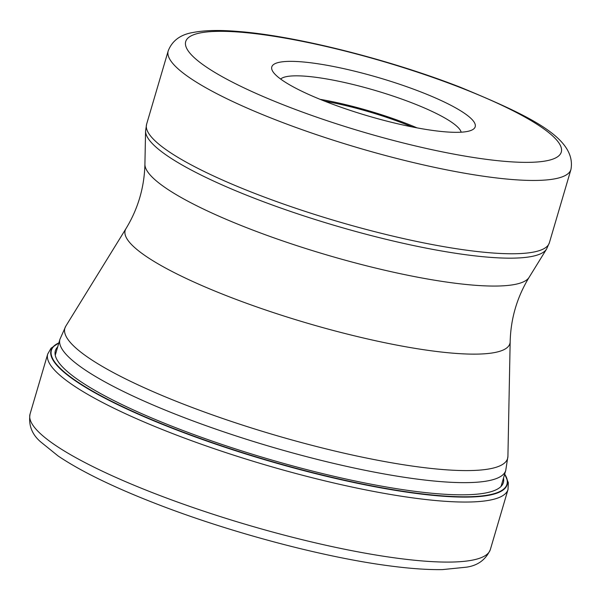 <?xml version="1.0" encoding="UTF-8"?>
<svg xmlns="http://www.w3.org/2000/svg" width="601" height="601" viewBox="0 0 601 601"><rect width="100%" height="100%" fill="white"/><g stroke="black" fill="none" stroke-linecap="round" stroke-linejoin="round"><path stroke-width="0.9" d="M58.853 342.946A237.425 44.489 -163.6 0 0 175.064 429.039A237.425 44.489 16.4 0 0 412.519 492.64A237.425 44.489 16.4 0 0 504.66 474.151M419.994 91.607A106.024 19.871 16.4 0 0 282.861 61.745A106.024 19.871 16.4 0 0 272.584 71.091A106.024 19.871 16.4 0 0 327.004 102.08A106.024 19.871 16.4 0 0 464.13 131.942A106.024 19.871 16.4 0 0 472.273 129.861A106.024 19.871 16.4 0 0 419.994 91.607M461.185 132.19A94.688 17.745 16.4 0 0 411.88 102.846A94.688 17.745 16.4 0 0 289.404 76.177A94.688 17.745 16.4 0 0 280.644 79.054M320.1 99.338A94.688 17.745 -163.6 0 1 405.855 123.318A94.688 17.745 -163.6 0 1 417.034 127.863M412.151 126.916A89.97 16.858 16.4 0 0 403.782 123.551A89.97 16.858 16.4 0 0 324.713 101.186M30.05 414.059A239.912 44.955 16.4 0 0 154.998 493.639A239.912 44.955 16.4 0 0 490.348 549.532C485.796 559.704 477.795 565.586 466.353 567.186L442.479 569.598C428.167 569.838 411.152 568.674 391.424 566.119C324.998 557.758 229.882 532.501 155.869 503.646C113.506 487.201 80.932 471.319 58.147 456.001L40.515 441.758C31.853 434.245 28.367 425.012 30.05 414.059L47.719 354.019L51.085 348.182L58.875 342.893A237.726 44.549 -163.6 0 0 174.861 429.279A237.726 44.549 -163.6 0 0 413.188 493.038A237.726 44.549 -163.6 0 0 504.667 474.114M507.282 482.16A239.912 44.955 -163.6 0 1 507.499 482.701M504.675 474.099L508.326 482.611L508.018 489.492A239.912 44.955 -163.6 0 1 172.667 433.599A239.912 44.955 -163.6 0 1 47.719 354.019M503.495 478.118A233.504 43.753 16.4 0 1 176.972 428.197A233.504 43.753 -163.6 0 1 57.688 346.912M501.046 486.427L505.742 470.478A232.354 43.542 -163.6 0 1 180.946 416.35A232.354 43.542 -163.6 0 1 180.818 416.298A232.354 43.542 -163.6 0 1 59.935 339.272L55.247 355.214M184.913 404.706A230.746 43.234 16.4 0 0 185.04 404.751A230.746 43.234 16.4 0 0 507.92 456.302L510.166 341.721A200.509 37.57 -163.6 0 1 229.597 296.924A200.509 37.57 -163.6 0 1 125.97 228.643L65.787 326.178A230.746 43.234 16.4 0 0 184.913 404.706M125.97 228.643C138.02 208.87 144.338 187.407 144.916 164.253A200.509 37.57 16.4 0 0 249.633 228.853A200.509 37.57 16.4 0 0 529.12 277.331L546.572 249.047A209.276 39.215 -163.6 0 1 254.862 198.45A209.276 39.215 -163.6 0 1 254.741 198.398A209.276 39.215 -163.6 0 1 145.57 131.026L146.606 124.234A209.922 39.335 16.4 0 0 255.816 193.822A209.922 39.335 16.4 0 0 255.936 193.868A209.922 39.335 16.4 0 0 549.374 242.774L570.95 169.467A209.922 39.335 -163.6 0 1 277.512 120.561A209.922 39.335 -163.6 0 1 277.339 120.493A209.922 39.335 -163.6 0 1 168.19 50.927L146.606 124.234M287.654 106.512A195.753 36.684 -163.6 0 1 287.488 106.445A195.753 36.684 -163.6 0 1 206.196 32.033A195.753 36.684 -163.6 0 1 459.337 87.175A195.753 36.684 -163.6 0 1 459.502 87.243A195.753 36.684 -163.6 0 1 540.795 161.654A195.753 36.684 -163.6 0 1 287.654 106.512M508.018 489.492L490.348 549.532M59.935 339.272L65.787 326.178M505.742 470.478L507.92 456.302M510.166 341.721C510.752 318.568 517.063 297.104 529.12 277.331M144.916 164.253L145.57 131.026M570.95 169.467C576.629 138.11 530.285 116.248 460.524 87.318C388.757 59.289 294.76 35.632 237.41 31.402C219.59 29.922 204.979 30.253 193.59 32.386C180.668 34.392 172.202 40.567 168.19 50.927M546.572 249.047L549.374 242.774"/></g></svg>

